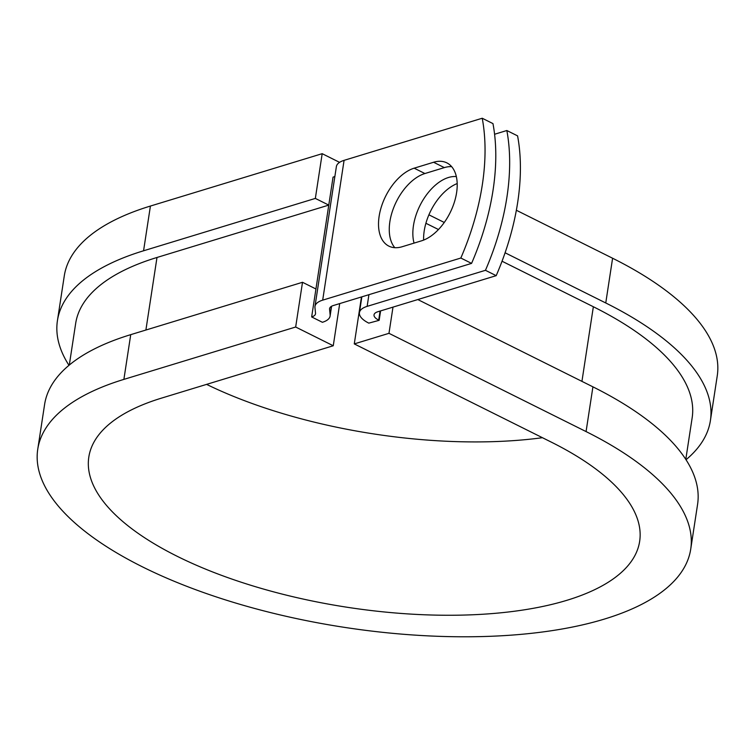 <?xml version="1.0" encoding="UTF-8"?>
<svg xmlns="http://www.w3.org/2000/svg" width="755" height="755" viewBox="0 0 755 755"><rect width="100%" height="100%" fill="white"/><g stroke="black" fill="none" stroke-linecap="round" stroke-linejoin="round"><path stroke-width="1.13" d="M456.596 192.695A43.205 25.151 -63.5 0 0 446.847 162.872A43.205 25.151 -63.5 0 0 433.587 162.259L414.165 168.176A43.205 25.151 -63.5 0 0 381.549 206.228A43.205 25.151 -63.5 0 0 388.882 246.13A43.205 25.151 -63.5 0 0 402.141 246.743L421.564 240.817A43.205 25.151 -63.5 0 0 456.596 192.695M451.66 166.666A43.205 25.151 -63.5 0 0 444.327 167.61L424.905 173.537A43.205 25.151 -63.5 0 0 394.053 206.757A43.205 25.151 -63.5 0 0 394.808 247.687M423.612 240.109A43.205 25.151 116.5 0 1 424.206 230.973A43.205 25.151 116.5 0 1 457.19 183.559M414.061 243.11A43.205 25.151 116.5 0 1 413.457 225.613A43.205 25.151 116.5 0 1 456.341 176.585M485.456 270.309A192.204 111.882 -63.5 0 0 506.841 130.521L517.581 135.872A192.204 111.882 116.5 0 1 496.195 275.66L485.456 270.309L367.138 306.37A29.521 11.589 -171.3 0 0 359.437 312.617A29.521 11.589 -171.3 0 0 368.789 323.131L379.152 320.328L380.595 310.9M496.195 275.66L377.877 311.73A14.76 5.795 -171.3 0 0 374.027 314.854A14.76 5.795 -171.3 0 0 378.708 320.111L379.152 320.328M506.841 130.521L494.582 134.258M331.596 306.247L330.095 316.052A29.521 11.589 -171.3 0 1 322.404 322.291L311.655 316.94A14.76 5.795 -171.3 0 0 315.505 313.816A14.76 5.795 -171.3 0 0 315.524 313.231L314.958 307.559A29.521 11.589 8.7 0 1 314.986 306.388A29.521 11.589 8.7 0 1 322.687 300.15L460.833 258.031L471.573 263.391A192.204 111.882 116.5 0 0 492.968 123.603L482.228 118.242A192.204 111.882 116.5 0 1 460.833 258.031M314.986 306.388L336.381 166.6A29.521 11.589 8.7 0 1 344.082 160.353L482.228 118.242M330.095 316.052A29.521 11.589 -171.3 0 0 330.133 314.882L329.567 309.21A14.76 5.795 8.7 0 1 329.586 308.625A14.76 5.795 8.7 0 1 333.436 305.501L471.573 263.391M69.3 365.052L75.67 323.423A311.834 122.442 -171.3 0 1 156.993 257.474L328.774 205.105L333.049 177.151A14.76 5.795 -171.3 0 0 334.88 176.406M685.795 459.389L692.165 417.76A311.834 122.442 -171.3 0 0 593.355 306.747L502.037 261.221M438.466 229.529L425.895 223.272M311.655 316.94L315.939 288.986L302.51 282.285L295.667 327.019L333.257 345.762L339.712 303.586M686.021 459.748A330.284 129.681 -171.3 0 0 710.408 420.554L717.25 375.82A330.284 129.681 -171.3 0 0 612.598 258.238L516.354 210.258M710.408 420.554A330.284 129.681 -171.3 0 0 605.755 302.972L505.086 252.783M444.27 222.47L428.906 214.816M333.257 345.762L161.485 398.13A278.623 109.4 -171.3 0 0 88.816 457.058A278.623 109.4 -171.3 0 0 347.687 607.341A278.623 109.4 -171.3 0 0 639.655 541.344A278.623 109.4 -171.3 0 0 551.367 442.156L354.274 343.902L361.466 296.96M37.75 449.244L44.592 404.51A330.284 129.681 -171.3 0 1 130.728 334.654L123.886 379.387A330.284 129.681 -171.3 0 0 37.75 449.244A330.284 129.681 -171.3 0 0 344.62 627.396A330.284 129.681 -171.3 0 0 690.721 549.159L697.573 504.434A330.284 129.681 -171.3 0 0 592.92 386.843L417.817 299.556M392.987 307.125L388.976 333.323L354.274 343.902M690.721 549.159A330.284 129.681 -171.3 0 0 586.069 431.577L388.976 333.323M339.58 162.353L322.187 153.68L150.415 206.049A330.284 129.681 -171.3 0 0 64.279 275.905L57.427 320.639A330.284 129.681 -171.3 0 0 68.979 365.326M150.415 206.049L143.563 250.783A330.284 129.681 -171.3 0 0 57.427 320.639M206.596 384.38A278.623 109.4 -171.3 0 0 542.449 437.702M143.563 250.783L315.345 198.414L328.774 205.105L315.939 288.986M322.187 153.68L315.345 198.414M123.886 379.387L295.667 327.019M130.728 334.654L302.51 282.285M444.327 167.61L433.587 162.259M344.082 160.353L322.687 300.15M368.921 294.686L367.138 306.37M329.746 308.059L329.567 309.21M331.436 306.341L330.133 314.882M380.086 311.051L378.708 320.111M593.355 306.747L581.935 381.369M156.993 257.474L145.894 330.029M424.905 173.537L414.165 168.176M612.598 258.238L605.755 302.972M592.92 386.843L586.069 431.577M361.853 296.838L359.437 312.617"/></g></svg>

